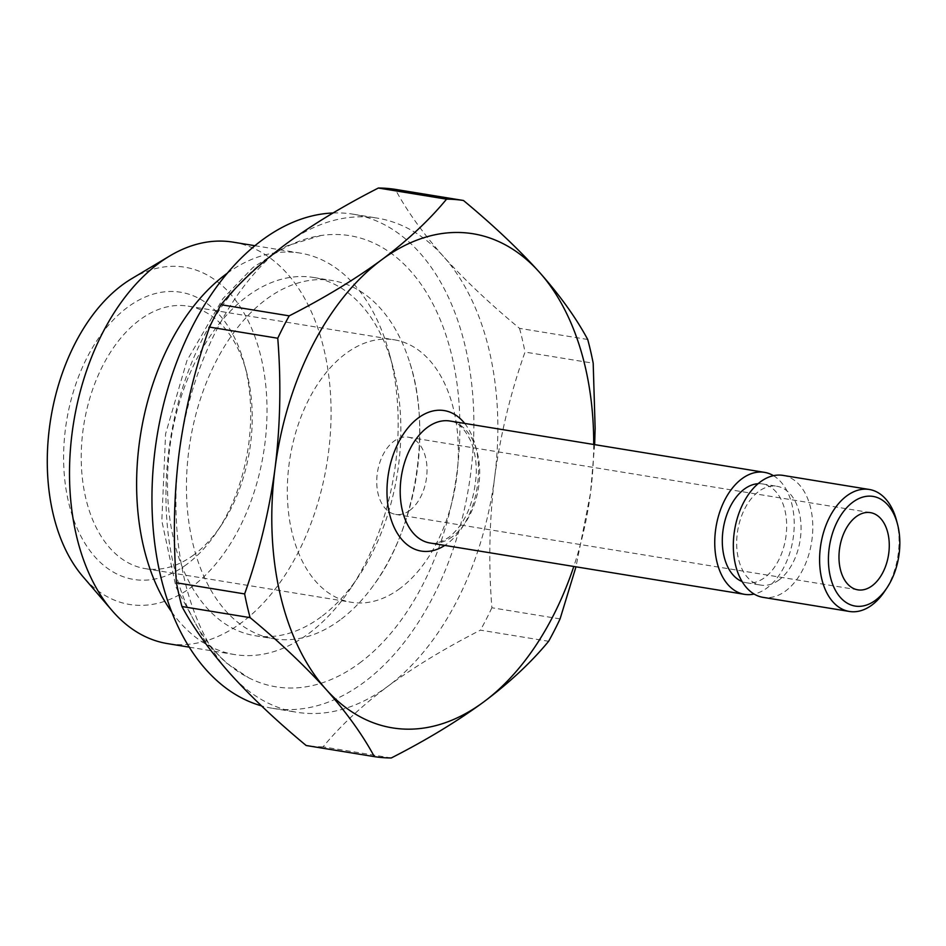 <?xml version="1.0" encoding="UTF-8"?>
<svg xmlns="http://www.w3.org/2000/svg" width="946" height="946" viewBox="0 0 946 946"><rect width="100%" height="100%" fill="white"/><g stroke="black" fill="none" stroke-linecap="round" stroke-linejoin="round"><path stroke-width="0.71" stroke-dasharray="4.73 3.55" d="M587.714 339.484L519.531 328.357C489.78 303.69 464.462 279.78 443.579 256.603C423.051 233.426 406.957 211.017 395.298 189.366M896.406 520.028A61.797 38.975 -80.7 0 1 884.794 591.096M186.811 564.324A145.507 91.774 -80.7 0 1 68.892 503.603A145.507 91.774 -80.7 0 1 124.777 309.425A145.507 91.774 -80.7 0 1 244.423 364.186A145.507 91.774 -80.7 0 1 217.107 531.51A145.507 91.774 -80.7 0 1 186.811 564.324M193.847 554.841A132.984 83.875 -80.7 0 1 145.317 568.652A132.984 83.875 -80.7 0 1 83.958 423.891A132.984 83.875 -80.7 0 1 188.159 306.149A132.984 83.875 -80.7 0 1 246.504 371.92A132.984 83.875 -80.7 0 1 221.541 524.853A132.984 83.875 -80.7 0 1 193.847 554.841M560.079 618.897L491.885 607.758C488.396 563.639 489.295 520.265 494.604 477.659A250.323 157.887 -80.7 0 1 387.931 686.24A250.323 157.887 -80.7 0 1 296.559 712.232A250.323 157.887 -80.7 0 1 230.209 673.753A250.323 157.887 -80.7 0 1 179.172 452.696A250.323 157.887 -80.7 0 1 285.858 244.115A250.323 157.887 -80.7 0 1 377.218 218.112A250.323 157.887 -80.7 0 1 443.579 256.603A250.323 157.887 -80.7 0 1 494.604 477.659C500.363 435.006 510.485 393.146 525.006 352.078L593.189 363.205M519.531 328.357A281.624 177.623 -80.7 0 1 525.006 352.078M227.217 273.276A203.39 128.278 -80.7 0 1 300.166 253.09A203.39 128.278 -80.7 0 1 389.385 353.674A203.39 128.278 -80.7 0 1 351.203 587.572A203.39 128.278 -80.7 0 1 308.857 633.442A203.39 128.278 -80.7 0 1 234.62 654.561A203.39 128.278 -80.7 0 1 171.888 612.239M321.167 616.839A181.49 114.466 -80.7 0 1 254.923 635.688A181.49 114.466 -80.7 0 1 171.202 438.128A181.49 114.466 -80.7 0 1 313.41 277.45A181.49 114.466 -80.7 0 1 393.016 367.202A181.49 114.466 -80.7 0 1 358.948 575.913A181.49 114.466 -80.7 0 1 321.167 616.839M399.957 588.483A132.984 83.875 -80.7 0 1 351.415 602.295A132.984 83.875 -80.7 0 1 290.055 457.533A132.984 83.875 -80.7 0 1 394.269 339.791A132.984 83.875 -80.7 0 1 458.302 446.725A132.984 83.875 -80.7 0 1 399.957 588.483M409.866 510.332A39.117 24.667 -80.7 0 1 395.582 514.388A39.117 24.667 -80.7 0 1 377.537 471.806A39.117 24.667 -80.7 0 1 408.187 437.182A39.117 24.667 -80.7 0 1 427.024 468.637A39.117 24.667 -80.7 0 1 409.866 510.332M233.059 242.141A203.39 128.278 -80.7 0 1 330.994 405.68A203.39 128.278 -80.7 0 1 241.762 622.492A203.39 128.278 -80.7 0 1 167.525 643.611M131.553 278.763A170.871 107.773 -80.7 0 1 262.775 365.227A170.871 107.773 -80.7 0 1 191.991 586.733A170.871 107.773 -80.7 0 1 82.929 576.611M391.277 757.971L323.094 746.843C340.146 726.067 361.75 705.87 387.931 686.24C414.242 666.895 445.081 648.199 480.438 630.142L548.633 641.282M491.885 607.758A281.624 177.623 -80.7 0 1 480.438 630.142M594.644 444.632L590.47 493.304L575.984 566.82M593.71 444.478A250.323 157.887 -80.7 0 1 590.47 493.304A250.323 157.887 -80.7 0 1 573.796 566.465M773.438 475.672A61.797 38.975 -80.7 0 1 794.072 529.453A61.797 38.975 -80.7 0 1 767.088 587.915A61.797 38.975 -80.7 0 1 754.116 594.053M323.094 746.843A281.624 177.623 -80.7 0 1 306.161 745.507M783.016 475.389A61.797 38.975 -80.7 0 1 812.768 525.077A61.797 38.975 -80.7 0 1 785.653 590.954A61.797 38.975 -80.7 0 1 763.103 597.364M779.078 579.91A50.067 31.573 -80.7 0 1 760.797 585.101A50.067 31.573 -80.7 0 1 737.703 530.6A50.067 31.573 -80.7 0 1 776.938 486.279A50.067 31.573 -80.7 0 1 801.037 526.544A50.067 31.573 -80.7 0 1 779.078 579.91M333.087 212.98A250.323 157.887 -80.7 0 1 353.26 214.21A250.323 157.887 -80.7 0 1 473.792 415.495A250.323 157.887 -80.7 0 1 363.962 682.326A250.323 157.887 -80.7 0 1 272.602 708.318A250.323 157.887 -80.7 0 1 261.451 705.846M359.527 663.111A228.577 144.17 99.3 0 0 458.585 397.568A228.577 144.17 99.3 0 0 320.954 235.53A228.577 144.17 99.3 0 0 170.647 438.033A228.577 144.17 99.3 0 0 248.751 677.833A228.577 144.17 99.3 0 0 359.527 663.111M758.065 483.713A50.067 31.573 -80.7 0 1 762.559 483.938A50.067 31.573 -80.7 0 1 786.658 524.19A50.067 31.573 -80.7 0 1 764.699 577.557A50.067 31.573 -80.7 0 1 746.418 582.76A50.067 31.573 -80.7 0 1 742.09 581.542M340.134 619.937A181.49 114.466 -80.7 0 1 273.902 638.787A181.49 114.466 -80.7 0 1 186.516 492.854A181.49 114.466 -80.7 0 1 266.133 299.397A181.49 114.466 -80.7 0 1 332.377 280.548A181.49 114.466 -80.7 0 1 409.961 363.276A181.49 114.466 -80.7 0 1 373.765 585.018A181.49 114.466 -80.7 0 1 340.134 619.937M452.543 536.571A61.797 38.975 -80.7 0 1 429.981 542.992C434.167 544.482 440.458 542.59 448.865 537.316C465.326 524.049 474.478 502.503 476.323 472.693C476.382 460.383 474.478 449.74 470.6 440.777C464.415 428.266 457.521 421.668 449.894 421.005A61.797 38.975 -80.7 0 1 479.657 470.694A61.797 38.975 -80.7 0 1 452.543 536.571M464.699 423.418A71.187 44.9 -80.7 0 1 447.269 543.69A71.187 44.9 -80.7 0 1 444.786 545.404M246.504 371.92L244.423 364.186M221.541 524.853L217.107 531.51M393.016 367.202L389.385 353.674M358.948 575.913L351.203 587.572M395.582 514.388L857.821 589.843M408.187 437.182L870.426 512.637M145.317 568.652L351.415 602.295M188.159 306.149L394.269 339.791M189.318 647.17L234.62 654.561M254.852 245.7L300.166 253.09M746.418 582.76L760.797 585.101M762.559 483.938L776.938 486.279M320.954 235.53L286.685 245.948L252.878 267.576L222.96 298.605L186.953 360.592L165.585 433.883L161.825 520.844L176.003 587.135L205.128 641.163L225.361 662.235L248.751 677.833M409.961 363.276C431.861 429.224 415.495 529.464 373.765 585.018M272.602 708.318L296.559 712.232M353.26 214.21L377.218 218.112M254.923 635.688L273.902 638.787M313.41 277.45L332.377 280.548"/><path stroke-width="1.42" d="M378.365 188.029C343.008 206.074 312.18 224.77 285.858 244.115C259.689 263.745 238.073 283.942 221.021 304.718L289.204 315.858C324.218 298.014 355.057 279.318 381.711 259.76C407.643 240.355 429.259 220.158 446.559 199.157L378.365 188.029A281.624 177.623 -80.7 0 1 395.298 189.366L463.481 200.493C493.221 225.16 518.538 249.07 539.433 272.247C559.961 295.424 576.055 317.832 587.714 339.484A281.624 177.623 -80.7 0 1 593.189 363.205L595.14 428.302L594.644 444.632M244.636 593.922C259.18 552.748 269.314 510.887 275.038 468.341C280.347 425.617 281.258 382.243 277.757 338.242L209.563 327.103C195.03 368.29 184.896 410.15 179.172 452.696C173.863 495.42 172.952 538.782 176.453 582.795L244.636 593.922A281.624 177.623 -80.7 0 0 250.122 617.643L181.928 606.516C193.634 628.227 209.728 650.647 230.209 673.753C251.175 696.989 276.492 720.911 306.161 745.507L374.356 756.634C362.649 734.924 346.555 712.515 326.074 689.398C305.109 666.161 279.791 642.239 250.122 617.643M575.984 566.82L560.079 618.897A281.624 177.623 -80.7 0 1 548.633 641.282C531.333 662.271 509.728 682.48 483.784 701.885A250.323 157.887 -80.7 0 1 326.074 689.398A250.323 157.887 -80.7 0 1 275.038 468.341A250.323 157.887 -80.7 0 1 381.711 259.76A250.323 157.887 -80.7 0 1 539.433 272.247A250.323 157.887 -80.7 0 1 593.71 444.478M887.017 587.762L884.794 591.096A61.797 38.975 -80.7 0 1 871.928 605.038A61.797 38.975 -80.7 0 1 849.378 611.459A61.797 38.975 -80.7 0 1 820.868 544.187A61.797 38.975 -80.7 0 1 869.291 489.472A61.797 38.975 -80.7 0 1 896.406 520.028L897.435 523.895A55.542 35.026 -80.7 0 1 887.017 587.762A55.542 35.026 -80.7 0 1 875.452 600.296A55.542 35.026 -80.7 0 1 830.434 577.107A55.542 35.026 -80.7 0 1 851.767 502.988A55.542 35.026 -80.7 0 1 897.435 523.895M573.796 566.465A250.323 157.887 -80.7 0 1 483.784 701.885C457.131 721.431 426.291 740.127 391.277 757.971A281.624 177.623 -80.7 0 1 374.356 756.634M446.559 199.157A281.624 177.623 -80.7 0 1 463.481 200.493M171.888 612.239A203.39 128.278 -80.7 0 1 227.217 273.276M189.318 647.17L167.525 643.611A203.39 128.278 -80.7 0 1 111.947 610.442A203.39 128.278 -80.7 0 1 73.682 422.212A203.39 128.278 -80.7 0 1 169.819 255.917A203.39 128.278 -80.7 0 1 233.059 242.141L254.852 245.7M111.947 610.442L82.929 576.611A170.871 107.773 -80.7 0 1 50.788 418.475A170.871 107.773 -80.7 0 1 131.553 278.763L169.819 255.917M872.106 585.787A39.117 24.667 -80.7 0 1 857.821 589.843A39.117 24.667 -80.7 0 1 839.776 547.273A39.117 24.667 -80.7 0 1 870.426 512.637A39.117 24.667 -80.7 0 1 889.264 544.092A39.117 24.667 -80.7 0 1 872.106 585.787M754.116 594.053A61.797 38.975 -80.7 0 1 744.537 594.336A61.797 38.975 -80.7 0 1 716.016 527.064A61.797 38.975 -80.7 0 1 764.451 472.35A61.797 38.975 -80.7 0 1 773.438 475.672M849.378 611.459L763.103 597.364A61.797 38.975 -80.7 0 1 734.593 530.103A61.797 38.975 -80.7 0 1 783.016 475.389L869.291 489.472M209.563 327.103A281.624 177.623 -80.7 0 1 221.021 304.718M181.928 606.516A281.624 177.623 -80.7 0 1 176.453 582.795M261.451 705.846A250.323 157.887 -80.7 0 1 156.043 442.693A250.323 157.887 -80.7 0 1 333.087 212.98M742.09 581.542A50.067 31.573 -80.7 0 1 723.323 528.258A50.067 31.573 -80.7 0 1 758.065 483.713M277.757 338.242A281.624 177.623 -80.7 0 1 289.204 315.858M744.537 594.336L429.981 542.992A61.797 38.975 -80.7 0 1 401.471 475.72A61.797 38.975 -80.7 0 1 449.894 421.005L764.451 472.35M444.786 545.404A71.187 44.9 -80.7 0 1 388.439 473.591A71.187 44.9 -80.7 0 1 464.699 423.418"/></g></svg>
